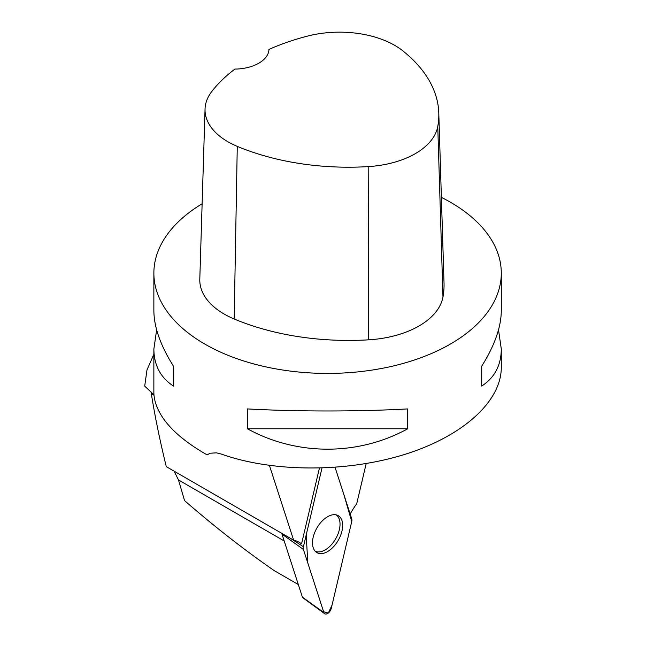 <?xml version="1.0" encoding="UTF-8"?>
<svg xmlns="http://www.w3.org/2000/svg" width="646" height="646" viewBox="0 0 646 646"><rect width="100%" height="100%" fill="white"/><g stroke="black" fill="none" stroke-linecap="round" stroke-linejoin="round"><path stroke-width="0.97" d="M324.663 613.7A5.515 3.182 120 0 0 328.394 612.973A5.515 3.182 120 0 0 331.301 608.241L351.747 521.556L332.02 605.197L328.305 613.046L323.598 611.714L307.819 563.029L306.196 534.977L321.974 468.067L303.418 546.75A5.515 3.182 120 0 0 303.418 549.455L323.864 612.529A5.515 3.182 120 0 0 324.663 613.7L302.796 597.736A2.616 1.51 -60 0 1 302.417 597.187L281.971 534.113A2.616 1.51 -60 0 1 281.89 533.394M351.747 518.851L335.064 467.365L343.761 494.214L351.747 521.556A5.515 3.182 120 0 0 351.747 518.851M327.579 551.579A21.342 12.322 120 0 0 341.661 532.288A21.342 12.322 120 0 0 337.713 515.387A21.342 12.322 120 0 0 327.579 516.727A21.342 12.322 120 0 0 313.786 535.049A21.342 12.322 120 0 0 316.395 552.306A21.342 12.322 120 0 0 327.579 551.579M174.137 471.184L178.474 479.938L184.554 500.602C214.593 526.716 244.503 550.077 274.3 570.676L298.315 584.541M498.518 329.864L501.296 349.026L501.296 367.542C501.248 401.78 462.423 436.559 404.089 454.614C345.723 472.622 272.701 472.396 221.271 454.057L216.41 452.838L210.208 453.226L207.059 454.857C176.083 437.132 158.545 418.382 154.442 398.614L153.95 394.827L144.704 386.098L146.989 369.924L153.869 354.283M151.002 391.928L151.309 393.68C155.097 417.203 160.103 441.533 166.305 466.662L293.639 540.177L269.439 465.491M366.185 463.594L356.713 503.767A56.283 32.494 120 0 0 350.18 514.014M319.415 468.14L301.545 543.892A56.283 32.494 120 0 0 299.251 542.325A56.283 32.494 120 0 0 293.639 540.177M441.38 197.361A173.709 100.291 180 0 1 450.415 202.214A173.709 100.291 180 0 1 501.296 273.129A173.709 100.291 180 0 1 395.554 365.426A173.709 100.291 180 0 1 207.059 345.352A173.709 100.291 180 0 1 153.869 273.129A173.709 100.291 180 0 1 202.125 203.765M153.869 273.129L153.869 310.702C153.998 327.086 160.531 345.586 173.459 366.201L173.459 386.058C160.531 377.635 153.998 365.289 153.869 349.026L153.869 391.823A173.709 100.291 0 0 0 153.95 394.827M153.869 349.026L156.647 329.864M501.296 349.026C501.167 365.289 494.634 377.635 481.706 386.058L481.706 366.201C494.634 345.586 501.167 327.086 501.296 310.702L501.296 273.129M247.45 428.774L247.45 408.918C296.764 411.663 358.401 411.663 407.715 408.918L407.715 428.774C358.401 455.971 296.764 455.971 247.45 428.774L407.715 428.774M438.787 113.026L444.028 283.174A194.559 112.323 180 0 1 442.97 297.023A83.382 48.143 180 0 1 368.737 339.82A194.559 112.323 180 0 1 234.191 319.003A83.382 48.143 180 0 1 199.8 279.193L205.04 109.045A78.142 45.115 180 0 1 211.751 91.538A189.318 109.303 180 0 1 234.942 69.082A34.739 20.058 180 0 0 268.962 49.427A189.318 109.303 180 0 1 307.649 36.071A78.142 45.115 180 0 1 402.741 50.784A189.318 109.303 180 0 1 438.787 113.026A189.318 109.303 180 0 1 437.762 126.495A78.142 45.115 180 0 1 368.188 166.611A189.318 109.303 180 0 1 237.268 146.359A78.142 45.115 180 0 1 205.04 109.045M481.706 386.058L481.706 366.201M173.459 366.201L173.459 386.058M207.059 454.857L210.289 453.201M315.151 551.208A21.003 12.129 120 0 0 325.172 549.916A21.003 12.129 120 0 0 338.77 531.828A21.003 12.129 120 0 0 336.138 514.862M290.555 538.401L303.418 546.75M302.417 597.187L323.864 612.529M303.418 549.455L281.971 534.113M284.2 540.977L178.474 479.938M437.762 126.495L442.97 297.023M368.188 166.611L368.737 339.82M237.268 146.359L234.191 319.003M153.982 395.231L151.309 393.68"/></g></svg>
